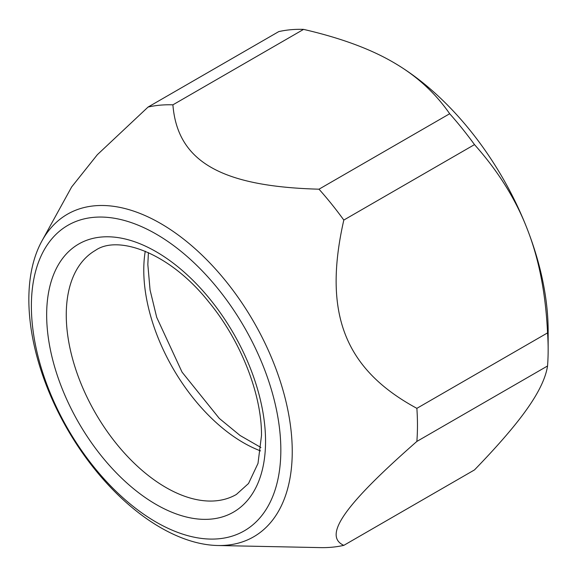 <?xml version="1.0" encoding="UTF-8"?>
<svg xmlns="http://www.w3.org/2000/svg" width="577" height="577" viewBox="0 0 577 577"><rect width="100%" height="100%" fill="white"/><g stroke="black" fill="none" stroke-linecap="round" stroke-linejoin="round"><path stroke-width="0.87" d="M280.833 450.082A176.382 101.833 -120 0 0 156.107 234.053A176.382 101.833 -120 0 0 31.382 306.062A176.382 101.833 -120 0 0 156.107 522.091A176.382 101.833 -120 0 0 280.833 450.082M28.85 299.477A186.248 107.531 -120 0 0 217.753 545.51A186.248 107.531 -120 0 0 292.243 451.546A186.248 107.531 -120 0 0 189.891 244.201A186.248 107.531 -120 0 0 41.926 240.962A186.248 107.531 -120 0 0 28.85 299.477M217.753 545.51L320.459 547.616A242.564 140.045 -120 0 0 343.813 545.359L474.496 469.909C498.276 445.357 515.896 424.888 527.356 408.516C538.983 392.035 545.719 377.856 547.551 365.977L416.868 441.427A242.564 140.045 -120 0 0 417.467 425.227A242.564 140.045 -120 0 0 416.868 408.343C344.217 369.042 322.803 312.77 343.813 220.061A242.564 140.045 -120 0 0 319.002 189.191C220.594 186.53 177.427 161.207 172.898 104.834A242.564 140.045 -120 0 0 148.08 107.048L97.354 154.686L71.671 186.919L41.926 240.962M547.551 365.977A242.564 140.045 -120 0 0 548.15 349.785A242.564 140.045 -120 0 0 547.551 332.893C545.712 293.549 538.983 259.023 527.356 229.321C515.888 199.505 498.268 171.268 474.496 144.611L343.813 220.061M547.551 332.893L416.868 408.343M474.496 144.611A242.564 140.045 -120 0 0 449.685 113.741C435.036 92.616 416.132 75.414 392.966 62.136C369.936 48.749 340.142 37.837 303.574 29.384L172.898 104.834M303.574 29.384A242.564 140.045 -120 0 0 278.763 31.605L148.08 107.048M449.685 113.741L319.002 189.191M343.813 545.359C322.666 535.795 344.772 504.644 416.868 441.427M392.966 62.136A219.462 126.709 60 0 1 527.356 229.321A219.462 126.709 60 0 1 548.15 330.917L548.15 349.785M46.658 314.891A154.78 89.363 60 0 1 156.107 251.695A154.78 89.363 60 0 1 265.55 441.261A154.78 89.363 60 0 1 156.107 504.457A154.78 89.363 60 0 1 46.658 314.891M145.253 251.233A140.918 81.357 -120 0 0 143.774 270.137A140.918 81.357 -120 0 0 260.53 450.889M236.368 494.46A140.918 81.357 60 0 1 127.769 456.703A140.918 81.357 60 0 1 66.261 314.891A140.918 81.357 60 0 1 95.443 250.375C117.96 234.529 169.869 252.654 209.004 302.233C241.035 341.014 261.944 395.007 261.489 435.606L257.998 463.418L248.528 483.49L236.368 494.46M148.404 252.596L147.835 264.475L150.063 289.986L156.713 317.357L182.065 372.151L219.267 418.39L240.097 435.505L260.919 447.485"/></g></svg>
